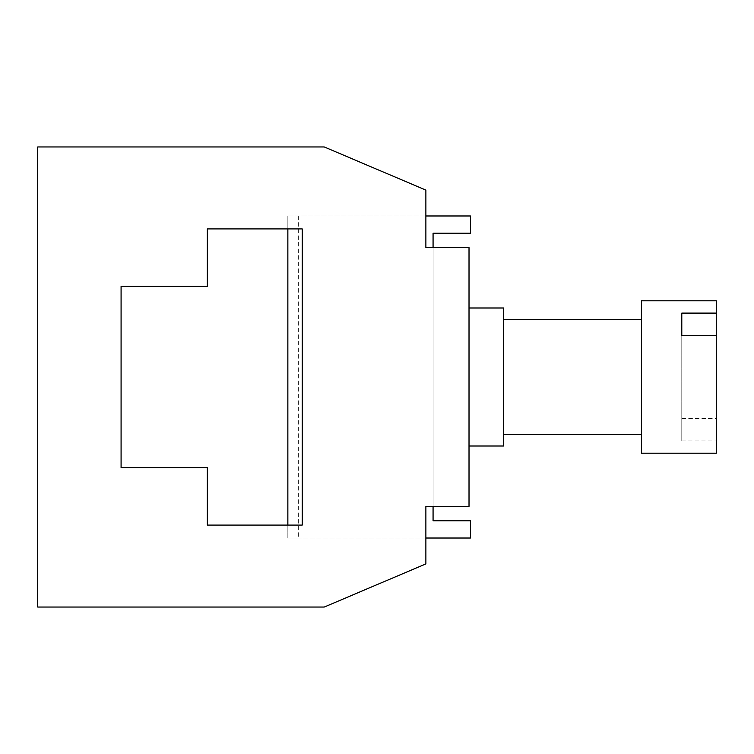 <?xml version="1.0" encoding="UTF-8"?>
<svg xmlns="http://www.w3.org/2000/svg" width="754" height="754" viewBox="0 0 754 754"><rect width="100%" height="100%" fill="white"/><g stroke="black" fill="none" stroke-linecap="round" stroke-linejoin="round"><path stroke-width="0.57" stroke-dasharray="3.77 2.83" d="M207.35 525.086L302.241 525.086L287.858 525.086L287.858 538.026L470.449 538.026L470.449 520.769L433.069 520.769L433.069 247.604L425.878 247.604L469.016 247.604L469.016 506.396L425.878 506.396L425.878 563.907L425.878 506.396L433.069 506.396L433.069 247.604L433.069 506.396L425.878 506.396L425.878 563.907L324.267 607.036L425.878 563.907L324.267 607.036L37.7 607.036L324.267 607.036L37.7 607.036L37.7 146.964L324.267 146.964L425.878 190.093L324.267 146.964L37.7 146.964L37.7 607.036L37.7 146.964L324.267 146.964L425.878 190.093L425.878 247.604L425.878 190.093L425.878 247.604L433.069 247.604L433.069 233.231L470.449 233.231L470.449 215.974L287.858 215.974L287.858 538.026L298.641 538.026L287.858 538.026L287.858 215.974L287.858 228.914L302.241 228.914L302.241 525.086L207.35 525.086L207.35 467.574L207.35 525.086L207.35 467.574L121.083 467.574L121.083 286.426L207.35 286.426L207.35 228.914L207.35 286.426L121.083 286.426L207.35 286.426L207.35 228.914L302.241 228.914L302.241 525.086L302.241 228.914L207.35 228.914M469.016 377L469.016 446.01L469.016 377M503.521 446.01L503.521 307.99M121.083 467.574L207.35 467.574L121.083 467.574L121.083 286.426M433.069 247.604L433.069 506.396M425.878 538.026L287.858 538.026L287.858 215.974L425.878 215.974M298.641 215.974L298.641 538.026M641.541 377L641.541 434.511L641.541 377M641.541 453.201L641.541 300.799M681.795 418.527L681.795 335.473L681.795 440.892L681.795 418.527L716.3 418.527L716.3 300.799M681.795 440.892L716.3 440.892L716.3 453.201M716.3 418.527L716.3 440.892"/><path stroke-width="1.13" d="M469.016 506.396L469.016 247.604L425.878 247.604L425.878 190.093L324.267 146.964L37.7 146.964L37.7 607.036L324.267 607.036L425.878 563.907L425.878 506.396L469.016 506.396M469.016 307.99L503.521 307.99L503.521 446.01L469.016 446.01M207.35 525.086L287.858 525.086L287.858 228.914L207.35 228.914L207.35 286.426L121.083 286.426L121.083 467.574L207.35 467.574L207.35 525.086L302.241 525.086L302.241 228.914L207.35 228.914M433.069 506.396L433.069 520.769L470.449 520.769L470.449 538.026L425.878 538.026M425.878 215.974L470.449 215.974L470.449 233.231L433.069 233.231L433.069 247.604M121.083 286.426L121.083 467.574M716.3 313.108L716.3 300.799L641.541 300.799L641.541 453.201L716.3 453.201L716.3 313.108L681.795 313.108L681.795 335.473L716.3 335.473M681.795 313.108L681.795 335.473M503.521 434.511L641.541 434.511M503.521 319.489L641.541 319.489"/></g></svg>
